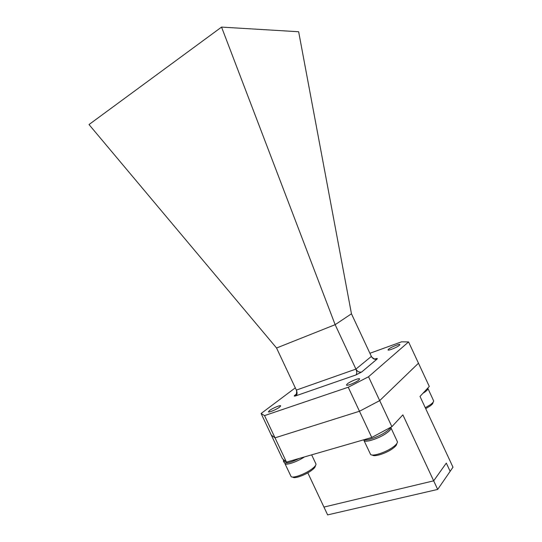 <?xml version="1.0" encoding="UTF-8"?>
<svg xmlns="http://www.w3.org/2000/svg" width="542" height="542" viewBox="0 0 542 542"><rect width="100%" height="100%" fill="white"/><g stroke="black" fill="none" stroke-linecap="round" stroke-linejoin="round"><path stroke-width="0.81" d="M388.573 349.19L388.045 349.936C388.106 350.999 397.259 347.259 399.4 345.295L399.888 344.57C399.779 343.533 390.775 347.212 388.573 349.19M269.503 410.551L268.446 411.798C268.52 412.855 276.786 409.379 279.672 407.069L280.675 405.863C280.56 404.82 272.443 408.234 269.503 410.551M347.205 383.966L346.453 385.044C346.568 386.317 356.284 382.367 358.919 379.962L359.624 378.926C359.454 377.672 349.922 381.554 347.205 383.966M261.108 413.499L264.53 415.606L275.024 437.841L271.318 435.138L261.108 413.499L295.295 387.848M348.228 387.245L368.54 376.758L379.698 400.619L359.475 411.256L348.228 387.245L264.53 415.606M391.88 426.676L371.758 437.475L359.475 411.256L379.698 400.619L418.471 363.215L379.698 400.619L391.88 426.676L402.869 414.86L437.685 489.426L452.99 467.211L420.009 396.439L429.298 386.46L408.566 341.934L368.54 376.758M408.566 341.934L401.568 341.819L369.908 353.276M359.475 411.256L275.024 437.841L286.481 462.123L282.47 458.762L271.318 435.138L275.024 437.841L359.475 411.256M276.555 348.005L335.146 324.678L351.46 313.791L298.642 31.741L221.556 27.1L89.01 124.552L276.555 348.005L296.352 390.091L355.925 369.095L371.372 356.412C372.72 358.77 374.569 359.692 376.914 359.177L376.961 359.156C377.808 358.337 377.164 358.282 375.037 358.987L375.037 358.987M221.556 27.1L335.146 324.678L355.925 369.095C357.334 371.555 359.244 372.523 361.656 372.008L376.914 359.177L377.191 358.811L375.267 359.007C374.414 359.542 370.274 356.04 371.372 356.412L351.46 313.791M437.685 489.426L327.632 514.9L323.947 507.075L433.675 480.829L446.31 463.085L450.151 471.33L446.31 463.085L433.675 480.829L323.947 507.075L307.809 472.827M371.758 437.475L286.481 462.123M284.902 463.539L291.074 476.526C292.355 478.572 303.913 474.616 310.905 469.69C314.299 467.312 315.993 465.476 315.986 464.189L315.891 463.85M292.653 477.048L292.904 477.129C294.082 478.972 304.462 475.422 310.742 470.991C313.791 468.85 315.315 467.19 315.322 466.025L315.471 465.612M284.841 462.943L284.875 463.485C285.363 465.795 297.05 461.913 304.475 456.92M283.642 459.738L283.371 461.005L285.878 461.615M283.398 461.059L284.015 462.367C285.736 463.837 290.81 462.529 299.238 458.437M422.916 393.323L424.44 392.333C427.008 390.538 428.153 389.21 427.875 388.363L427.726 388.153M425.274 407.733L430.24 404.793C432.55 403.133 433.695 401.839 433.661 400.911L427.875 388.363M425.7 408.654L429.908 406.134C431.988 404.644 433.011 403.472 432.99 402.631L433.173 402.157M374.739 435.87L385.924 429.874M363.784 439.779C366.731 441.12 379.427 436.554 386.202 431.662C388.58 429.975 390.023 428.553 390.538 427.394M363.831 439.792L363.899 440.321C364.488 443.193 378.993 438.607 386.636 433.044C389.881 430.707 391.317 428.959 390.945 427.801L390.586 427.374M363.926 440.382L370.525 454.345C372.09 456.859 385.945 452.414 393.167 447.001C396.067 444.86 397.496 443.153 397.462 441.893L390.945 427.801M372.483 455.023L372.476 455.023C373.926 457.292 386.365 453.308 392.855 448.437C395.464 446.506 396.751 444.968 396.717 443.823L396.785 443.647M296.128 394.285L294.834 395.274C293.737 396.202 294.157 396.358 296.095 395.741L355.958 374.949L361.656 372.008L355.972 374.935C357.015 373.682 357.002 371.731 355.925 369.095M376.961 359.156L361.704 371.995M355.958 374.949L296.108 395.728C297.28 394.474 297.362 392.598 296.352 390.091C296.772 389.034 296.792 394.393 295.851 394.698L294.469 396.033L296.108 395.728M294.834 395.274L295.946 394.569M315.918 463.911L311.65 454.846"/></g></svg>
